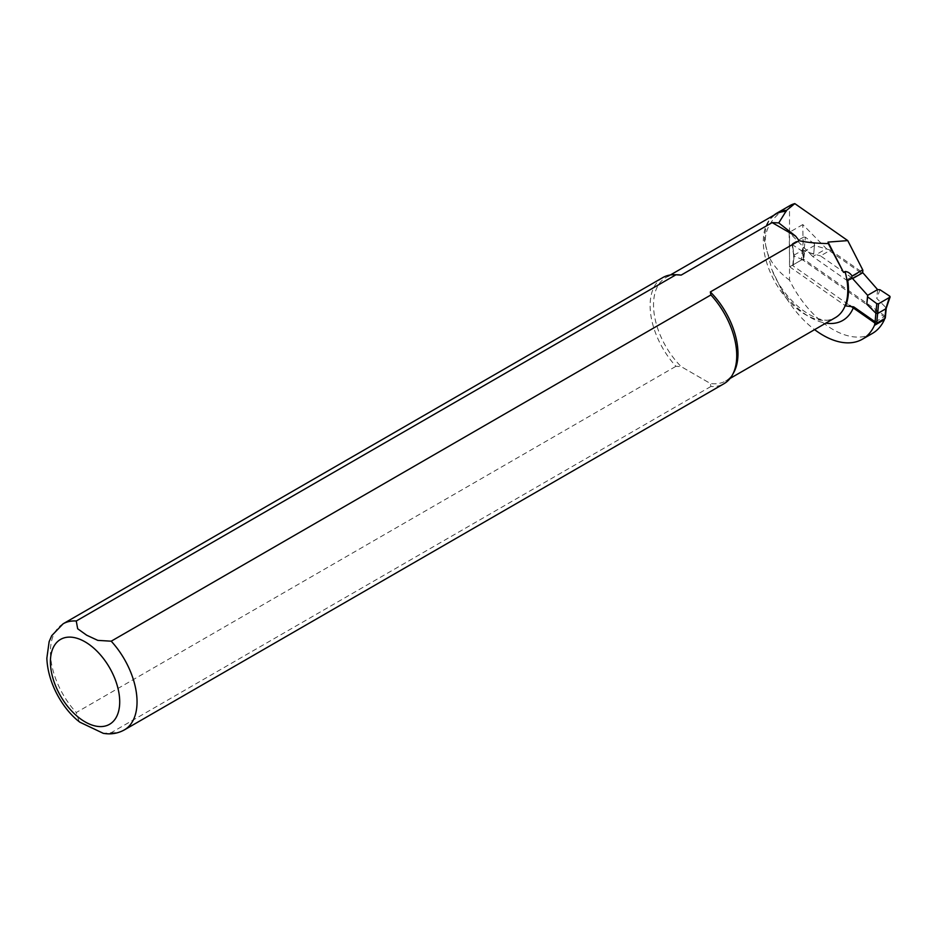 <?xml version="1.0" encoding="UTF-8"?>
<svg xmlns="http://www.w3.org/2000/svg" width="937" height="937" viewBox="0 0 937 937"><rect width="100%" height="100%" fill="white"/><g stroke="black" fill="none" stroke-linecap="round" stroke-linejoin="round"><path stroke-width="0.7" stroke-dasharray="4.68 3.51" d="M792.397 244.709L794.096 256.106L792.374 243.585L792.397 244.709L802.201 251.128L804.567 251.268L803.712 260.099L794.096 256.106L793.147 265.921L849.672 305.427M793.147 265.921A1.23 0.773 -174.5 0 1 793.147 264.82L801.381 260.064A1.23 0.773 -174.5 0 1 803.103 260.17L805.387 237.202L803.641 237.084L802.295 250.378L804.051 250.343L813.679 254.349L814.534 244.018L805.387 237.202M885.301 317.971A1.23 0.773 5.5 0 0 884.938 317.35L803.103 260.17M851.909 277.82L820.531 255.895L830.498 250.144L862.274 272.351A3.678 2.12 60 0 1 862.087 272.48A3.678 2.12 60 0 1 859.979 272.128L826.422 248.68L802.798 224.564L803.314 258.928L885.207 316.156L884.657 318.615M879.96 289.732L876.751 298.423L885.875 307.523L889.763 296.162M877.594 289.592L876.751 298.423M830.498 250.144L814.522 245.517L804.567 251.268L820.531 255.895M885.875 308.765L884.938 317.35M794.084 255.122L802.295 250.378L801.381 260.064M802.201 251.128L803.712 260.099M814.534 244.018L813.679 254.349M792.374 243.585L803.641 237.084M794.084 256.094L794.072 255.122L794.084 256.094M774.009 215.147A60.027 34.657 -120 0 0 770.729 218.579A60.027 34.657 -120 0 0 764.451 240.61L771.748 269.329L781.294 289.334A78.708 45.444 -120 0 0 814.593 329.625M872.394 333.431A78.708 45.444 60 0 1 789.516 280.186L789.516 205.835C773.704 215.451 765.623 226.883 765.26 240.141C765.541 255.063 773.622 268.415 789.516 280.186M677.404 274.775A59.722 34.482 -120 0 0 665.891 277.563A59.722 34.482 -120 0 0 681.164 366.625L710.34 383.467A59.722 34.482 -120 0 0 725.613 381.008A59.722 34.482 -120 0 0 733.788 372.422M662.799 277.575A61.256 35.36 -120 0 0 675.952 366.297L681.164 366.625L710.34 383.467L710.902 386.477A61.256 35.36 -120 0 0 724.055 383.666M710.902 386.477L111.21 732.699L103.632 733.39M79.153 721.619L76.26 712.53L675.952 366.297M875.252 321.906L885.207 316.156M802.798 224.564L789.153 232.446L789.668 266.811L803.314 258.928M847.751 280.538A3.678 2.12 60 0 1 846.345 280.011L812.777 256.551L826.422 248.68M812.777 256.551L789.153 232.446M789.668 266.811L845.619 305.907M793.147 264.82L794.072 255.122M781.294 289.334A65.848 38.019 -120 0 0 825.872 323.124M770.729 218.579L775.684 214.175A59.722 34.482 -120 0 0 775.684 283.138A59.722 34.482 -120 0 0 835.406 317.62C822.089 328.407 785.089 304.724 771.748 269.329M111.21 732.699A61.256 35.36 -120 0 0 124.363 729.9M63.107 623.808A61.256 35.36 -120 0 0 76.26 712.53M764.451 240.61L765.26 240.141M846.345 280.011L859.979 272.128M793.721 255.672L792.011 244.194M792.784 265.3L793.721 255.555M725.613 381.008L730.099 378.419M665.891 277.563L670.377 274.974M852.342 278.113L862.087 272.48"/><path stroke-width="1.41" d="M849.672 305.427L874.982 323.101A1.23 0.773 5.5 0 0 876.704 323.206L884.938 318.451A1.23 0.773 5.5 0 0 885.301 317.971L886.226 308.308M877.653 313.508L878.519 303.787L876.774 303.658L867.627 296.853L866.784 304.174L875.919 313.274L877.653 313.508L885.875 308.765L885.887 307.523L884.938 318.451M867.627 296.853L867.639 295.342L851.909 277.82M852.846 278.465L862.801 272.714L877.594 289.592L879.96 289.732L889.763 296.162L885.863 308.765M789.516 205.835A60.027 34.657 60 0 1 789.821 205.66A60.027 34.657 60 0 1 794.799 203.61L786.576 210.356L778.764 222.912L795.665 236.183L799.097 240.704C806.968 242.437 816.701 243.397 828.285 243.561L828.027 242.086L847.762 240.61L862.743 269.891A3.678 2.12 60 0 1 862.274 272.351L862.801 272.714M866.784 304.174L867.639 295.342L877.594 289.592M878.519 303.787L889.787 297.275M876.774 303.658L874.982 323.101M814.593 329.625A78.708 45.444 -120 0 0 862.438 339.182A78.708 45.444 -120 0 0 874.467 325.373L875.252 321.906L853.701 306.856L845.619 305.907A59.792 34.517 -120 0 0 847.751 280.538L851.487 278.406L852.12 276.028C850.128 273.135 847.774 271.625 845.057 271.507L843.546 272.386L828.285 243.561M884.657 318.615L884.434 319.622A78.708 45.444 60 0 1 872.394 333.431L862.438 339.182M847.762 240.61L794.799 203.61M786.576 210.356A60.027 34.657 -120 0 0 776.878 213.132A60.027 34.657 -120 0 0 774.009 215.147M103.632 733.39L103.293 733.331C110.859 734.631 117.875 733.484 124.363 729.9L724.055 383.666A61.256 35.36 -120 0 0 732.441 374.87L733.788 372.422A59.722 34.482 -120 0 0 710.34 291.946L799.097 240.704M778.764 222.912L772.123 222.596L681.164 275.103A59.722 34.482 -120 0 0 677.404 274.775L674.617 274.717A61.256 35.36 -120 0 0 662.799 277.575L63.107 623.808L51.722 635.673L49.134 641.658L46.85 658.231C47.892 685.041 64.536 710.808 79.856 722.193L79.153 721.619M772.123 222.596L795.665 236.183M681.164 275.103L675.952 274.775L76.26 621.008L77.666 628.762L86.649 635.192L97.799 640.381L111.21 641.189L710.902 294.956L710.34 291.946M675.952 274.775A61.256 35.36 -120 0 0 674.617 274.717M732.441 374.87A61.256 35.36 -120 0 0 710.902 294.956M103.293 733.331L79.856 722.193M828.027 242.086L843.546 272.386M862.743 269.891L852.12 276.028M874.467 325.373L884.434 319.622M876.704 323.206L877.641 313.508M825.872 323.124A65.848 38.019 -120 0 0 853.701 306.856M786.19 211.387A59.722 34.482 -120 0 0 775.684 214.175L670.377 274.974M730.099 378.419L835.406 317.62A59.722 34.482 -120 0 0 845.057 271.507M124.363 729.9A61.256 35.36 -120 0 0 111.21 641.189M76.26 621.008A61.256 35.36 -120 0 0 63.107 623.808M85.068 641.845A49.005 28.286 -120 0 0 55.06 684.537A49.005 28.286 -120 0 0 115.075 719.183A49.005 28.286 -120 0 0 85.068 641.845M890.127 296.9L886.203 308.367M776.878 213.132L789.821 205.66M850.351 279.261L852.342 278.113"/></g></svg>

